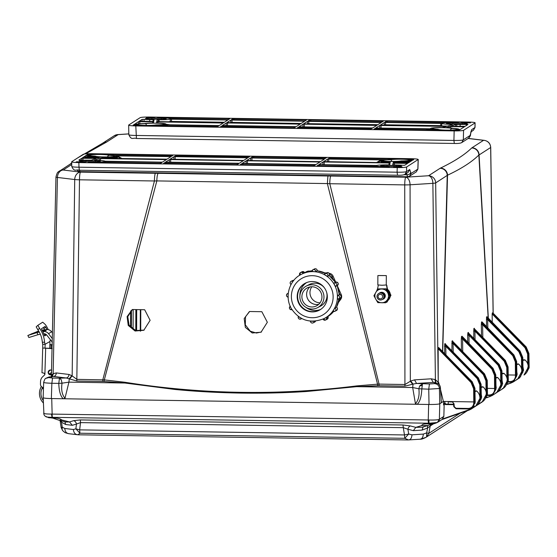 <?xml version="1.0" encoding="UTF-8"?>
<svg xmlns="http://www.w3.org/2000/svg" width="557" height="557" viewBox="0 0 557 557"><rect width="100%" height="100%" fill="white"/><g stroke="black" fill="none" stroke-linecap="round" stroke-linejoin="round"><path stroke-width="0.84" d="M144.667 309.748L132.322 309.518L127.1 316.592L128.235 325.413L135.1 331.018L143.831 330.259L150.118 320.317L144.667 309.748M356.661 385.904C279.029 395.679 201.801 394.467 124.984 382.269L104.319 379.888L156.844 180.914L327.356 183.58L377.555 384.163L356.661 385.904L356.752 386.655L306.552 391.494C285.602 392.873 263.586 393.402 240.513 393.075C217.439 392.678 195.479 391.46 174.633 389.427L124.859 383.021L124.984 382.269M261.846 311.704L249.432 311.509L244.189 318.597L245.345 327.405L252.244 332.989L261.031 332.209L267.339 322.252L261.846 311.704M132.482 309.518L127.776 316.606L129.064 325.1L135.664 330.552L144.124 330.099M261.477 331.965L256.422 333.037L250.288 331.206L245.31 324.87L245.512 316.717L249.606 311.516M442.523 351.453L447.236 175.469A7.22 7.123 -122.8 0 0 440.114 168.291L440.469 168.096A7.22 7.067 64.4 0 1 447.536 175.197C461.44 168.66 471.876 161.934 478.86 155.027L479.083 154.957A7.22 7.123 57.2 0 0 471.953 147.786L483.532 140.329A7.22 5.723 -83.1 0 1 484.367 140.357L468.249 138.408M488.19 318.416L478.86 155.027A7.22 7.157 -134.1 0 0 471.702 147.981C464.733 154.742 454.324 161.446 440.469 168.096M71.714 164.538L63.199 170.017L80.493 172.106L405.733 177.203L428.542 175.74A7.22 7.123 57.2 0 1 435.665 182.919L447.536 175.197L442.718 351.648M330.802 176.026A7.22 0.975 90.9 0 0 329.793 183.719L404.73 184.896A7.22 0.975 -89.1 0 1 405.043 179.709A7.22 0.975 -89.1 0 1 405.733 177.203A7.22 4.345 86.3 0 1 410.07 184.792L432.873 183.33A7.22 0.571 -0.7 0 0 435.665 182.919L438.234 382.387L438.15 348.71L471.083 382.589L473.638 388.772L473.784 401.917L443.379 401.437L440.483 389.406M327.927 175.991L327.356 183.58L329.793 183.719L379.066 384.107L377.555 384.163L377.618 385.757L356.752 386.655L412.681 387.533L418.857 388.765L419.651 385.931L422.498 383.843L421.809 389.065C421.412 396.967 419.867 402.043 417.165 404.291L63.303 398.749L64.995 398.241C62.043 394.746 61.054 389.719 62.043 383.174L68.929 382.144L64.995 398.241M158.279 173.331A7.22 1.399 91.2 0 0 156.844 180.914L154.428 180.976A7.22 0.975 90.9 0 1 155.431 173.283M58.179 172.002A7.22 7.123 57.2 0 1 63.199 170.017A7.22 5.723 96.9 0 0 57.427 177.446L74.722 179.535A7.22 5.723 -83.1 0 1 76.455 174.425A7.22 5.723 -83.1 0 1 80.493 172.106A7.22 0.975 90.9 0 0 79.491 179.8L154.428 180.976L102.815 379.777A3.419 0.46 -89.1 0 1 102.753 381.42L76.817 381.009L66.255 377.98L53.611 376.455C55.234 376.142 56.146 374.965 56.348 372.932L68.991 374.457L71.818 375.669L76.887 379.373L104.319 379.888L104.124 381.468L102.753 381.42M71.679 163.222A7.22 7.123 -122.8 0 0 70.836 163.688L58.186 171.995C58.367 172.566 57.691 170.414 55.958 177.049A7.22 0.606 1.3 0 0 57.427 177.446L53.138 373.629L56.348 372.932M102.961 143.01A7.22 7.123 57.2 0 1 106.617 142.056L106.262 142.251A7.22 7.067 -115.6 0 0 103.115 142.933L77.346 158.111M70.579 163.855A7.22 7.157 45.9 0 1 71.679 163.159M128.806 133.924L118.188 134.606A7.22 7.123 -122.8 0 0 114.255 135.727L117.701 134.592A7.22 4.345 86.3 0 1 118.188 134.606L106.617 142.056M488.364 318.597L479.083 154.957L490.654 147.508A7.22 0.675 -0.9 0 0 490.717 147.41C490.355 143.469 488.238 141.123 484.367 140.357M492.207 313.083L525.557 347.38L528.273 353.96L528.934 353.535L526.184 346.976L492.694 312.776L492.144 313.939L492.242 322.552M487.013 317.114L486.881 316.655L486.512 317.065L486.519 326.945M482.035 322.28L481.896 321.793L481.485 322.176L481.332 324.794L481.506 336.066M474.446 328.783L474.292 328.261L473.84 328.609L473.735 338.371M468.75 333.295L468.353 332.438L468.681 333.225L468.2 333.539L468.952 335.237L469.05 343.822M468.353 332.438L467.873 332.752L467.664 335.321L467.748 342.499M462.206 336.776L462.025 336.212L461.516 336.491L461.3 339.053L461.433 350.283M452.771 341.392L452.576 340.793L452.019 341.03L451.901 350.792M445.509 344.226L445.301 343.606L444.723 343.808L444.625 353.598M438.714 347.575L438.15 348.71M404.925 386.154L404.73 184.896A7.22 0.508 -0.1 0 0 410.07 184.792L410.328 381.225L412.619 384.233L404.925 386.154L378.997 385.743A3.419 0.46 90.9 0 0 379.066 384.107L404.995 384.511L410.788 380.981L414.526 379.874L431.195 378.809L435.4 379.623L438.234 382.387L438.526 384.031M69.653 378.857L72.159 375.926L74.722 179.535A7.22 0.522 0.7 0 0 79.491 179.8L76.817 381.009M527.744 363.986L527.632 354.001L525.077 347.819L492.144 313.939M444.486 346.35L445.767 346.259L445.934 354.934M444.723 343.808L445.767 346.259L477.231 378.628L479.786 384.81L479.925 397.127M445.301 343.606L445.621 344.386L445.043 344.588L477.711 378.196L478.345 377.785L445.621 344.386L478.352 377.785L478.017 378.119L478.345 377.785L481.088 384.344L481.304 397.447L480.816 397.392L481.304 397.447L481.269 398.694L478.143 403.86M451.79 343.578L453.071 343.495L453.203 352.121M452.019 341.03L453.071 343.495L483.379 374.666L485.934 380.849L486.059 391.613M452.576 340.793L452.897 341.58L452.347 341.817L483.859 374.234L484.493 373.824L452.897 341.58L484.499 373.824L484.165 374.165L484.493 373.824L487.236 380.382L487.452 393.486L486.964 393.43L487.452 393.486L487.424 394.732L484.667 399.654L487.424 394.725L486.059 395.233M461.3 339.053L462.582 338.969L462.735 351.606M461.516 336.491L462.582 338.969L491.928 369.159L493.042 368.323L462.352 336.999L461.837 337.277L492.409 368.727L495.124 375.3L495.786 374.875L493.042 368.323L492.715 368.657L493.042 368.323L462.025 336.212M467.664 335.321L468.952 335.237L498.083 365.204L499.19 364.362L468.709 333.239L499.197 364.355L501.941 370.906L502.156 384.017L502.122 385.256L499.364 390.192L502.122 385.256L501.634 385.207L502.122 385.263L501.404 385.729L499.128 390.311M467.873 332.752L498.557 364.765L501.272 371.345L501.934 370.92L499.19 364.362L498.863 364.696L499.19 364.362M473.652 331.192L474.933 331.109L475.037 339.7M473.84 328.609L474.933 331.109L504.231 361.242L505.338 360.4L474.62 329.048L474.167 329.389L504.705 360.811L507.42 367.383L508.081 366.959L505.338 360.4L505.018 360.734L505.338 360.4L474.682 329.117M481.332 324.794L482.613 324.71L482.808 337.396M481.485 322.176L482.613 324.71L512.781 355.735L513.888 354.893L482.223 322.573L481.819 322.956L513.255 355.303L515.977 361.876L516.631 361.451L513.888 354.893L513.568 355.227L513.888 354.893L481.896 321.793M486.379 319.711L487.667 319.621L487.835 328.289M486.512 317.065L487.667 319.621L518.929 351.773L520.036 350.938L487.215 317.434L486.839 317.845L519.403 351.342L522.125 357.914L522.786 357.49L520.036 350.938L519.716 351.272L520.036 350.938L486.881 316.655M487.264 317.49L486.999 317.135M439.424 385.026L438.533 382.193M434.947 379.435L435.497 382.652L433.249 382.401L431.195 378.809M410.788 380.981L413.043 384.086L416.58 383.467L429.426 383.954L434.557 383.627L435.511 383.014L433.249 382.401L416.58 383.467L414.526 379.874M71.818 375.669L69.291 378.704L68.929 382.144L124.859 383.021L104.124 381.468M68.991 374.457C68.79 376.49 67.877 377.667 66.255 377.98L59.474 378.154L61.249 379.763L62.043 383.174L58.784 383.376L59.474 378.154L52.546 378.05L51.864 383.272C46.196 383.063 43.495 382.736 43.745 382.29M48.884 377.005L53.611 376.455L52.261 376.643L53.493 373.462M51.376 377.305L55.958 177.049M51.669 376.33C51.335 376.205 51.822 375.307 53.138 373.629L52.08 376.734M442.174 419.407L443.852 416.385L439.369 419.275L439.772 403.762L443.379 401.437L439.724 403.797C438.345 404.285 434.78 404.514 429.029 404.479L417.165 404.291L415.431 403.728L412.681 387.533L413.043 384.086L412.619 384.233M43.244 397.58C43.063 398.095 45.765 398.422 51.355 398.561L63.303 398.749M527.778 367.147L528.656 366.576M487.368 388.375L494.637 388.487L495.514 387.923L496.002 387.978L495.974 389.225L493.217 394.147L495.974 389.218L496.009 387.978L495.786 374.875L495.298 374.819L495.786 374.875L493.049 368.316M487.417 394.997L489.15 395.024C492.423 394.809 494.24 393.04 494.609 389.726L494.484 375.341L491.928 369.159M500.764 382.965L500.632 371.387L498.083 365.204M506.898 377.778L506.779 367.425L504.231 361.242M508.221 374.952L515.483 375.063L516.847 374.555L516.36 374.499L516.847 374.555L516.819 375.801L514.069 380.723L516.826 375.794L516.332 375.738L516.819 375.801L516.102 376.26L513.38 381.162L514.076 380.716M508.263 381.573L509.996 381.601C513.269 381.378 515.093 379.616 515.462 376.302L515.329 361.918L512.781 355.735M521.61 369.013L521.477 357.956L518.929 351.773M452.841 402.147L453.53 403.616L453.795 406.659L456.044 408.761L468.381 408.956L468.305 408.448C471.577 408.19 473.394 406.422 473.763 403.15L473.784 401.917L474.668 401.346M438.213 347.853L471.563 382.151L472.197 381.747L474.94 388.306L475.156 401.409L475.121 402.648L472.371 407.578L475.128 402.641L474.404 403.115L474.279 388.73L474.94 388.306L475.156 401.402L475.128 402.641L474.634 402.593L475.121 402.648M471.083 382.589L471.563 382.151L474.279 388.73L473.638 388.772M436.215 383.049L435.511 383.014C438.408 383.307 440.03 384.929 440.385 387.881L441.353 402.746L440.427 387.776C440.162 385.186 438.756 383.606 436.215 383.042L435.588 383.007M455.967 408.253L456.044 408.761L455.967 408.253L456.044 408.761L468.374 408.956L468.305 408.448L455.967 408.253L454.282 406.68L454.039 403.832L452.27 401.792L451.274 401.562M436.744 383.153L435.79 382.75L435.4 379.623L432.873 183.33A7.22 4.345 -93.7 0 0 431.591 178.17A7.22 4.345 -93.7 0 0 428.542 175.74L440.114 168.291M378.997 385.743L377.618 385.757M51.745 376.936L52.546 376.546L49.19 376.964L46.767 377.834M526.644 372.473L528.398 368.344L528.273 353.96L527.632 354.001M63.22 398.749C60.49 396.194 59.014 391.07 58.784 383.376L51.864 383.272L51.355 398.561M439.724 403.797L439.431 388.494L428.737 389.176L418.857 388.765C419.63 395.345 418.481 400.33 415.431 403.728M529.115 367.878L526.442 372.751L529.122 367.871L528.628 367.822L529.115 367.878L529.143 366.638L529.122 367.871L527.758 368.379M479.876 399.745L479.647 400.775M479.939 397.956L481.304 397.447L481.276 398.687L478.519 403.616M478.164 403.832L480.552 399.153L480.426 384.769L477.711 378.196L477.231 378.628M486.087 393.994L487.452 393.486L487.424 394.725L486.936 394.669L487.424 394.732M484.639 399.606L486.7 395.192L486.574 380.807L483.859 374.234L483.379 374.666M500.785 384.532L502.149 384.024L501.662 383.961L502.149 384.024L502.122 385.263M506.933 380.57L508.297 380.062L507.81 380.006L508.297 380.062L508.269 381.308L505.512 386.231L508.276 381.301L507.782 381.246L508.269 381.308L507.552 381.768L505.631 386.05M521.631 371.101L522.995 370.593L522.508 370.537L522.995 370.593L522.967 371.839L520.217 376.762L522.974 371.832L522.786 357.49L522.299 357.434L522.786 357.49L520.043 350.931M471.702 408.002L468.374 408.956L471.702 408.002L474.404 403.115L473.763 403.15M452.27 401.792L454.039 403.832L453.53 403.616L453.788 406.666L456.037 408.768M434.557 383.627C437.468 383.94 439.097 385.562 439.431 388.494L440.427 387.776M52.546 378.05L48.654 377.576L49.608 376.964L45.932 378.363M487.361 395.505L489.213 395.533L489.15 395.024L489.227 395.533L492.548 394.579L495.257 389.684L494.609 389.726M513.401 381.155L510.066 382.109L508.207 382.081L513.38 381.162M520.099 376.79L522.25 372.299L521.61 372.341M51.69 372.361L49.281 374.053M41.253 386.433L40.403 388.549A13.291 13.117 -122.8 0 0 42.778 402.328L43.342 402.976M43.279 400.567A11.774 11.62 57.2 0 1 41.796 389.134L42.506 387.38M48.487 372.536L49.107 370.997A2.472 2.437 57.2 0 1 49.67 370.154M51.648 374.388A2.472 2.437 57.2 0 1 49.657 373.67M52.553 332.975L51.599 331.749A5.695 5.626 -122.8 0 0 46.586 329.563A49.761 49.107 -122.8 0 0 42.109 330.19M42.847 331.596A49.761 49.107 57.2 0 1 43.537 331.526A5.695 5.626 57.2 0 1 48.556 333.713L52.428 338.691M38.649 330.976L27.85 335.488L36.922 332.606A49.761 49.107 57.2 0 1 39.303 332.111M40.348 334.235A47.477 46.858 -122.8 0 0 37.967 334.701L36.922 332.606M52.351 342.256L46.781 335.098A3.419 3.377 -122.8 0 0 43.794 333.782M27.85 335.488L28.867 337.528L37.967 334.701M42.241 330.419L45.583 330.204C46.614 330.412 46.266 330.635 44.532 330.886L42.666 331.234M39.192 331.902L31.018 334.047L38.739 331.13M46.586 329.563L45.583 330.204L46.168 330.433M46.482 334.757L44.685 335.913L44.205 334.924A27.042 26.68 -122.8 0 0 41.9 329.821L41.462 328.748L45.026 326.451L45.778 327.321A27.042 26.68 57.2 0 1 46.934 329.542M48.208 329.647A27.042 26.68 -122.8 0 0 45.333 324.55L42.708 322.19L37.841 325.33L39.547 328.275A27.042 26.68 57.2 0 1 44.581 342.283L45.152 344.602L44.999 348.014M36.198 326.862L37.841 325.33L36.191 326.862L37.89 329.821A24.759 24.431 57.2 0 1 42.311 342.186L42.694 344.261L44.95 344.358M44.999 344.323L49.9 341.538L50.381 339.721M45.932 334.318L44.351 335.342M44.553 329.793A24.759 24.431 -122.8 0 0 43.878 328.533L43.133 327.662M49.984 344.846L49.9 341.538M42.666 344.275L44.922 344.365M42.743 344.233L42.743 347.784M52.219 348.445L42.722 348.014L52.212 348.661M52.295 344.908L49.858 344.755L49.754 348.348M51.648 374.596A2.472 2.437 57.2 0 1 49.42 370.273M42.005 372.724L43.885 373.106L44.894 374.234A1.072 1.058 57.2 0 1 44.56 374.979L42.666 376.755A6.837 6.747 57.2 0 0 40.536 381.482L40.459 384.128A3.419 3.377 57.2 0 0 43.488 387.651M49.824 344.63L52.295 344.692M51.641 374.673A2.472 2.437 57.2 0 1 48.153 372.341A2.472 2.437 57.2 0 1 51.738 370.28M467.239 410.739L426.001 437.322L420.598 439.16M419.881 439.201C421.914 439.097 423.062 437.398 423.327 434.091L411.978 434.815C411.707 438.122 410.551 439.828 408.518 439.926L404.758 438.31L79.936 433.221L77.896 434.745C75.223 434.571 73.719 432.824 73.385 429.51L64.779 428.472C65.099 431.786 66.603 433.534 69.277 433.708M408.518 439.926L420.257 439.208C421.433 439.32 423.341 438.7 425.987 437.329L467.372 410.697M64.779 428.472L62.245 427.177L62.112 429.628L62.767 430.784C65.427 432.594 63.282 432.267 68.622 433.687L68.636 433.687M460.103 413.238L428.772 433.395L426.599 436.911L426.662 432.886L423.327 434.091M411.978 434.815L408.685 434.035L404.758 438.31L404.479 434.954L79.651 429.865L79.936 433.221L75.884 428.827L73.385 429.51M402.983 424.991L80.201 419.929A3.802 0.515 90.9 0 1 80.521 422.617L76.455 424.044L75.884 428.827L79.651 429.865L80.521 422.617L403.303 427.672L402.983 424.991L410.398 425.945A3.802 2.319 104.6 0 0 407.912 429.238L403.303 427.672L404.479 434.954L408.685 434.035L407.912 429.238L413.343 430.658L422.122 430.095L427.623 427.978L426.662 432.886L428.772 433.395L430.234 425.952L427.623 427.978A3.802 2.11 -111.1 0 1 427.818 425.513M61.221 427.637L62.245 427.177L61.507 422.241L65.677 424.511L72.34 425.311L76.455 424.044A3.802 3.015 -107.1 0 0 73.621 420.667L80.201 419.929M423.146 426.892L422.122 430.095M413.343 430.658L415.821 427.365L422.227 427.212L427.672 425.562L421.795 425.555L415.821 427.365L410.398 425.945M65.823 422.011L69.507 421.934L72.34 425.311M65.677 424.511L64.897 421.774M60.093 420.152L61.507 422.241A3.802 2.82 118.5 0 0 61.465 420.89M432.211 424.037L427.672 425.562M433.457 423.877L430.234 425.952A3.802 3.746 57.2 0 1 430.826 424.497M73.621 420.667L69.507 421.934L61.653 419.908C60.079 418.495 57.002 417.875 52.414 418.049L52.059 417.325C47.38 417.179 45.396 416.942 46.12 416.608M437.489 422.415A3.802 3.746 57.2 0 0 437.663 422.31L437.663 422.31A3.802 3.746 57.2 0 0 439.369 419.275L437.363 422.484L428.981 423.229L429.336 423.954C424.497 423.633 421.983 424.162 421.788 425.534L421.733 425.297M61.653 419.908L59.314 420.333L52.581 418.035M429.336 423.954L434.209 423.64M475.469 406.283L474.898 406.22L475.469 406.283L471.598 408.789L475.713 406.137L479.995 398.29C479.849 395.094 478.693 392.636 476.534 390.923L475.824 391.383L474.982 390.756M475.128 399.543L475.086 403.233M474.098 405.886L471.041 409.144L469.091 410.098L441.847 419.616L471.027 409.151M482.905 386.76C485.175 388.709 486.345 391.181 486.407 394.161L486.4 394.161C486.289 397.51 484.862 400.121 482.125 402.008L486.4 394.161C486.254 390.965 485.098 388.507 482.94 386.802L482.23 387.254L481.13 386.461L482.195 387.219M481.255 394.279L481.687 397.197L477.446 405.016L476.548 405.531L477.433 405.03M481.882 402.154L481.304 402.091L481.882 402.154L478.003 404.661L478.331 404.445L477.857 404.312L482.104 402.015M496.405 392.803L492.541 395.296L496.663 392.643L500.938 384.803C500.792 381.601 499.636 379.15 497.485 377.437L496.774 377.897L495.827 377.2L496.733 377.855M495.967 385.548L496.224 387.832L491.991 395.651L486.47 397.851L491.97 395.665M502.811 388.675L498.947 391.174L503.068 388.521L507.343 380.675C507.197 377.479 506.048 375.021 503.89 373.308L503.18 373.768L501.975 372.912L503.138 373.726M502.094 380.48L502.637 383.71L498.397 391.529L497.492 392.037L498.376 391.536M517.362 379.303L516.792 379.24L517.362 379.303L513.484 381.81L517.606 379.157L521.888 371.31C521.735 368.114 520.586 365.657 518.428 363.944L517.718 364.403L516.673 363.644L517.676 364.362M516.805 371.651L517.174 374.346L512.934 382.165L507.343 384.393L513.484 381.81M524.791 359.78C527.068 361.737 528.231 364.201 528.294 367.181C528.182 370.53 526.755 373.148 524.012 375.028L528.294 367.188C528.147 363.986 526.992 361.535 524.833 359.822L524.123 360.282L522.821 359.362L524.081 360.24M522.939 366.708L523.58 370.217L519.34 378.036L518.435 378.551L519.326 378.05M48.717 417.604L52.414 418.049M437.363 422.484L442.174 419.4M439.257 419.344C437.781 419.922 434.335 420.145 428.911 420.006L428.981 423.229L428.577 423.223A3.802 0.515 -89.1 0 1 428.249 419.985L51.481 414.088L52.059 417.325L428.577 423.223M472.336 407.599L468.91 409.778L469.091 410.098L468.91 409.778L442.78 418.913M443.852 416.385L444.166 404.535L443.56 404.925L443.616 401.444M453.579 404.229L445.948 404.11L445.266 404.549L444.138 403.428L444.166 404.535M445.266 404.549L453.621 404.681M475.824 391.383L475.344 391.397L475.824 391.383M476.534 390.923L476.054 390.937L476.534 390.923M475.713 406.137C478.456 404.25 479.883 401.632 479.995 398.283L479.995 398.29C479.932 395.303 478.769 392.838 476.493 390.882M471.918 408.566L471.445 408.441L471.918 408.566M475.281 401.325L474.856 401.353M444.932 401.465L444.855 402.996L445.948 404.11M448.197 404.145L448.253 401.513M449.938 401.541L449.367 401.903L448.531 401.52M449.367 401.903L452.556 401.959M478.762 403.449L477.753 404.347M482.23 387.254L481.756 387.268L482.23 387.254M482.94 386.802L482.466 386.809L482.94 386.802M481.687 397.197L481.262 397.225M493.286 394.105L489.861 396.292L490.035 396.605L486.748 397.378M496.774 377.897L496.294 377.904L496.774 377.897M497.485 377.437L497.004 377.451L497.485 377.437M496.419 392.789L495.841 392.727L496.419 392.789M492.868 395.08L492.395 394.955L492.868 395.08M496.224 387.832L495.8 387.86M502.149 383.738L502.136 384.894M499.74 389.928L498.696 390.861M503.18 373.768L502.699 373.782L503.18 373.768M503.89 373.308L503.41 373.322L503.89 373.308M503.068 388.521C505.805 386.635 507.232 384.017 507.35 380.668L507.343 380.675C507.288 377.688 506.118 375.223 503.848 373.274M502.825 388.668L502.247 388.605L502.825 388.668M499.274 390.951L498.8 390.826L499.274 390.951M502.637 383.71L502.205 383.738L502.129 382.478M514.236 380.612L510.804 382.805L510.985 383.119L507.608 383.919M517.718 364.403L517.237 364.417L517.718 364.403M518.428 363.944L517.947 363.958L518.428 363.944M517.606 379.157C520.349 377.27 521.77 374.652 521.888 371.303L521.888 371.31C521.825 368.33 520.656 365.858 518.386 363.909M513.812 381.587L513.338 381.461L513.812 381.587M517.174 374.346L516.743 374.374M522.995 370.245L522.96 372.118M520.732 376.393L519.639 377.368M524.123 360.282L523.643 360.288L524.123 360.282M524.833 359.822L524.353 359.836L524.833 359.822M523.58 370.217L523.155 370.245L522.967 368.33M428.911 420.006L428.249 419.985L428.653 404.473L51.731 398.568L52.135 414.088A3.802 0.515 90.9 0 0 52.462 417.325M51.481 414.088C46.259 414.06 43.648 413.747 43.634 413.141M444.806 401.458L444.855 402.996L444.138 403.428M470.923 131.675L470.533 134.202L471.744 129.586L474.94 127.532L475.093 122.888L463.57 130.31L463.327 139.835C462.164 140.322 459.024 140.524 453.913 140.434L454.324 143.462C457.924 143.609 460.409 143.309 461.788 142.564L468.541 138.22L470.08 135.483L463.327 139.835L461.788 142.564M463.57 130.31C462.366 130.742 459.226 130.944 454.164 130.916L453.913 140.434L136.047 135.455C131.062 135.386 128.681 135.093 128.904 134.592M454.164 130.916L135.797 125.924C130.874 125.798 128.5 125.513 128.66 125.06L140.176 117.645C141.387 117.214 144.528 117.012 149.589 117.04L467.957 122.032C472.879 122.157 475.253 122.443 475.093 122.888L475.024 127.442L473.408 130.261L475.017 127.442M135.797 125.924L136.458 138.484C133.186 137.259 131.577 140.844 128.827 134.71L128.66 125.06M452.938 122.888A5.681 0.508 0.2 0 0 446.484 123.362A5.681 0.508 0.2 0 0 451.393 123.884L460.799 124.03A5.681 0.508 0.2 0 0 467.253 123.55A5.681 0.508 0.2 0 0 462.345 123.034L452.938 122.888L452.938 123.905M151.887 118.168A5.681 0.508 0.2 0 0 145.44 118.648A5.681 0.508 0.2 0 0 150.348 119.163L159.755 119.309A5.681 0.508 0.2 0 0 166.202 118.836A5.681 0.508 0.2 0 0 161.3 118.314L151.887 118.168L151.887 119.191M451.497 128.493A9.685 0.863 -179.8 0 1 457.485 129.384A9.685 0.863 -179.8 0 1 447.884 130.143A9.685 0.863 -179.8 0 1 438.178 129.321A9.685 0.863 -179.8 0 1 432.19 128.57A9.685 0.863 -179.8 0 1 441.047 127.678A9.685 0.863 -179.8 0 1 451.497 128.493L450.181 130.122M155.842 124.9A9.685 0.863 -179.8 0 1 145.405 125.409A9.685 0.863 -179.8 0 1 137.119 124.594A9.685 0.863 -179.8 0 1 145.662 123.703A9.685 0.863 -179.8 0 1 156.837 123.208A9.685 0.863 -179.8 0 1 164.378 124.141A9.685 0.863 -179.8 0 1 155.842 124.9M447.57 126.07L380.459 125.005L384.253 122.561L385.541 122.477L441.771 123.438A10.444 0.926 0.2 0 0 450.745 124.302L452.381 124.441L447.57 126.07M430.965 128.792L376.915 128.033L375.94 127.915L379.735 125.471L445.273 126.397L446.22 126.523L442.265 127.546A11.203 0.996 0.2 0 0 430.645 128.5A11.203 0.996 0.2 0 0 430.972 128.744L431 128.764M449.318 126.55L464.406 126.794L459.059 130.241L454.777 130.512L375 129.266L374.026 129.147L375.216 128.382L433.966 129.217A11.203 0.996 0.2 0 0 436.333 129.384L436.883 129.454A11.203 0.996 0.2 0 0 449.046 130.275A11.203 0.996 0.2 0 0 459.031 129.315A11.203 0.996 0.2 0 0 453.349 128.43L452.792 128.368A11.203 0.996 0.2 0 0 446.937 127.671L446.352 127.553L449.318 126.55L449.339 127.825M446.937 127.671L446.352 127.602M451.616 126.223L450.669 126.091L455.48 124.462L460.152 124.448A10.444 0.926 0.2 0 0 466.348 124.371L467.998 124.483L465.13 126.328L451.616 126.223M458.404 122.401L453.586 122.47A10.444 0.926 0.2 0 0 442.418 123.013L385.952 122.213L384.978 122.094L386.273 121.259L387.554 121.182L458.439 122.38M461.502 122.561L467.33 122.429L470.574 122.839L468.674 122.874A10.444 0.926 0.2 0 0 462.992 122.617L461.356 122.526M153.551 117.513L154.526 117.666L152.541 117.75A10.444 0.926 0.2 0 0 146.345 117.826L148.977 117.443L153.544 117.764M157.561 117.687L228.753 118.69L229.728 118.808L228.433 119.637L227.152 119.72L170.922 118.759A10.444 0.926 0.2 0 0 161.948 117.896L157.561 117.757M153.739 121.44L139.243 121.224L142.112 119.379L144.019 119.323A10.444 0.926 0.2 0 0 149.694 119.581L154.094 119.741L153.739 121.44M158.411 119.72L159.107 119.727A10.444 0.926 0.2 0 0 170.275 119.184L226.741 119.992L227.709 120.103L223.914 122.554L157.749 121.614L156.768 121.51L157.123 119.811L158.411 119.72L158.46 121.628M152.66 121.809L153.641 121.913L153.426 122.965L152.514 123.055A11.203 0.996 0.2 0 0 144.827 123.536L144.096 123.584A11.203 0.996 0.2 0 0 135.574 124.524A11.203 0.996 0.2 0 0 144.054 125.52A11.203 0.996 0.2 0 0 156.677 125.067L157.408 125.019A11.203 0.996 0.2 0 0 160.165 124.928L218.671 125.931L216.2 126.773L136.423 125.527L133.172 125.137L138.519 121.691L152.66 121.809L152.618 123.055M165.311 124.719L164.475 124.566A11.203 0.996 0.2 0 0 165.93 124.079A11.203 0.996 0.2 0 0 157.339 123.083L156.461 122.979L156.67 121.99L157.965 121.892L223.19 123.02L219.395 125.464L218.107 125.548L165.311 124.719M164.329 124.615L164.489 124.963M298.448 127.177L372.201 128.333L369.73 129.182L298.232 128.061L297.257 127.943L298.448 127.177L298.461 128.068M294.465 127.017L295.44 127.128L294.249 127.894L292.968 127.978L220.495 126.738L222.967 125.896L294.465 127.017L294.437 127.776M296.157 126.669L222.403 125.513L226.198 123.062L227.486 122.986L298.984 124.1L299.958 124.218L296.157 126.669M300.146 126.829L299.172 126.711L302.966 124.267L304.254 124.183L376.727 125.422L372.925 127.866L371.644 127.95L300.146 126.829M303.502 121.189L304.477 121.308L300.683 123.751L299.394 123.835L226.922 122.596L230.723 120.152L232.004 120.068L303.502 121.189L303.481 121.955M307.492 121.356L381.246 122.512L377.451 124.956L376.163 125.04L304.665 123.919L303.69 123.8L307.492 121.356L307.534 123.661L377.904 124.664M305.521 119.894L306.496 120.013L305.201 120.841L303.92 120.925L231.447 119.685L232.735 118.857L234.024 118.773L305.521 119.894L305.494 120.653M309.184 121.008L308.216 120.89L309.504 120.061L310.785 119.978L383.258 121.217L381.97 122.046L380.689 122.129L309.184 121.008M146.693 125.422L145.662 123.703M441.771 123.438L441.701 125.743L440.726 125.645L440.789 123.341M385.541 122.477L385.583 124.782L384.302 124.865L384.253 122.561M436.883 129.454L436.869 129.858A11.217 0.996 0.2 0 0 439.034 130.268M426.035 130.066L428.194 129.509L433.318 129.586L433.325 129.189M466.306 125.569L466.348 124.371M144.019 119.323L144.047 121.635M142.146 121.37L142.112 119.379M171.486 119.121L171.521 121.426L170.303 121.489L170.275 119.184M165.889 126.202L165.993 125.402L168.144 126.021M157.408 125.019L157.415 125.416L156.684 125.464L156.677 125.067M232.004 120.068L232.046 122.38L230.765 122.456L230.723 120.152M441.645 126.063A1.142 1.128 131.9 0 0 441.701 125.743A10.506 0.933 0.2 0 0 442.843 126.084M384.351 125.165A1.142 1.128 57.2 0 1 384.302 124.865L383.843 125.158M428.089 130.31L428.194 129.509M170.358 121.816A1.142 1.058 77.4 0 1 170.303 121.489A10.506 0.933 0.2 0 1 168.172 121.781M135.428 125.318L134.815 125.715M230.814 122.763A1.142 1.128 57.2 0 1 230.765 122.456L230.306 122.756M307.582 123.967A1.142 1.128 57.2 0 1 307.534 123.661L307.074 123.953M406.318 172.802L407.599 176.764L79.95 171.633L78.036 171.027L77.145 170.157M79.254 169.634L80.048 171.598M417.917 169.036L416.309 171.855L417.917 169.036L418.237 159.462L406.638 166.982L406.519 171.598L409.708 169.537L410.711 172.392C410.258 173.881 409.012 174.668 406.972 174.766L404.166 174.724M71.839 166.355C71.616 166.856 73.997 167.142 78.983 167.211L79.393 170.24C76.121 169.015 74.513 172.6 71.762 166.466L71.721 161.732L83.244 154.31C84.455 153.878 87.588 153.676 92.657 153.711L411.017 158.696C415.94 158.822 418.321 159.107 418.161 159.56L417.841 169.126L411.094 173.471L409.555 176.207L416.309 171.855M93.875 161.739A5.681 0.508 0.2 0 0 100.33 161.258A5.681 0.508 0.2 0 0 95.421 160.743L86.015 160.59A5.681 0.508 0.2 0 0 79.56 161.07A5.681 0.508 0.2 0 0 84.469 161.586L93.875 161.739M394.927 166.452A5.681 0.508 0.2 0 0 401.374 165.972A5.681 0.508 0.2 0 0 396.473 165.457L387.066 165.311A5.681 0.508 0.2 0 0 380.612 165.791A5.681 0.508 0.2 0 0 385.521 166.306L394.927 166.452M95.317 156.127A9.685 0.863 -179.8 0 1 89.329 155.375A9.685 0.863 -179.8 0 1 98.185 154.484A9.685 0.863 -179.8 0 1 108.636 155.299A9.685 0.863 -179.8 0 1 114.624 156.183A9.685 0.863 -179.8 0 1 105.022 156.942A9.685 0.863 -179.8 0 1 95.317 156.127M390.979 159.72A9.685 0.863 -179.8 0 1 402.147 159.225A9.685 0.863 -179.8 0 1 409.694 160.158A9.685 0.863 -179.8 0 1 401.151 160.917A9.685 0.863 -179.8 0 1 390.722 161.433A9.685 0.863 -179.8 0 1 382.436 160.618A9.685 0.863 -179.8 0 1 390.979 159.72L392.01 161.439M99.25 158.557L166.355 159.615L162.56 162.066L161.272 162.143L105.05 161.189A10.444 0.926 0.2 0 0 96.069 160.325L94.432 160.186L99.25 158.557L99.278 160.423M115.849 155.883L169.906 156.587L170.881 156.705L167.079 159.149L101.541 158.23L100.594 158.097L104.549 157.074A11.203 0.996 0.2 0 0 116.176 156.12A11.203 0.996 0.2 0 0 115.849 155.883L115.814 155.856M97.496 158.077L82.408 157.826L87.762 154.38L92.037 154.108L171.814 155.361L172.788 155.473L171.598 156.239L112.848 155.403A11.203 0.996 0.2 0 0 110.488 155.236L109.931 155.166A11.203 0.996 0.2 0 0 97.795 154.345A11.203 0.996 0.2 0 0 87.783 155.299A11.203 0.996 0.2 0 0 93.472 156.19L94.022 156.259A11.203 0.996 0.2 0 0 99.877 156.956L100.462 157.067L97.496 158.077M99.87 157.269L100.462 157.067M95.198 158.404L96.145 158.529L91.334 160.158L86.662 160.172A10.444 0.926 0.2 0 0 80.466 160.249L78.822 160.138L81.691 158.292L95.198 158.404L95.184 158.856M88.563 162.303L93.228 162.15A10.444 0.926 0.2 0 0 104.396 161.607L160.862 162.414L161.836 162.533L160.541 163.361L159.26 163.445L88.417 162.268M84.504 162.261L85.493 162.122M76.205 161.864L85.458 162.143M76.239 161.906L78.14 161.746A10.444 0.926 0.2 0 0 83.822 162.003L84.511 162.017M393.59 166.856L394.279 166.87A10.444 0.926 0.2 0 0 400.469 166.801L393.59 167.114M402.133 166.905L400.469 166.801M389.252 166.933L318.061 165.93L317.086 165.812L318.381 164.983L319.662 164.9L375.891 165.861A10.444 0.926 0.2 0 0 384.873 166.724L389.252 166.933M393.075 163.18L407.571 163.396L404.702 165.248L402.802 165.297A10.444 0.926 0.2 0 0 397.12 165.039L392.72 164.879L393.075 163.18L393.117 164.963M389.065 163.006L390.046 163.11L389.698 164.809L387.714 164.893A10.444 0.926 0.2 0 0 376.546 165.443L320.08 164.635L319.105 164.517L322.9 162.073L324.188 161.99L389.065 163.006L389.009 164.9M394.154 162.811L393.172 162.707L393.388 161.662L394.307 161.565A11.203 0.996 0.2 0 0 401.987 161.084L402.725 161.036A11.203 0.996 0.2 0 0 411.24 160.096A11.203 0.996 0.2 0 0 402.732 159.1A11.203 0.996 0.2 0 0 390.144 159.56L389.406 159.608A11.203 0.996 0.2 0 0 386.649 159.692L328.15 158.696L330.621 157.847L410.398 159.093L413.642 159.49L408.295 162.929L394.154 162.811L394.314 161.962A11.217 0.996 0.2 0 0 401.994 161.481L401.987 161.084M381.503 159.908L382.339 160.061A11.203 0.996 0.2 0 0 380.891 160.541A11.203 0.996 0.2 0 0 389.475 161.544L390.353 161.641L390.144 162.637L388.856 162.728L323.624 161.607L327.425 159.163L328.707 159.079L381.503 159.908L381.482 160.305M248.366 157.443L174.613 156.287L177.084 155.438L248.582 156.559L249.557 156.677L248.366 157.443M252.349 157.61L251.381 157.492L252.565 156.726L253.853 156.642L326.325 157.882L323.854 158.731L252.349 157.61M250.657 157.958L324.411 159.114L320.616 161.558L319.328 161.641L247.83 160.52L246.855 160.402L250.657 157.958L250.706 160.562M246.674 157.791L247.642 157.91L243.848 160.353L242.567 160.437L170.094 159.198L173.888 156.754L175.17 156.67L246.674 157.791L246.647 158.55M243.312 163.431L242.337 163.312L246.131 160.869L247.419 160.785L319.892 162.024L316.091 164.468L314.809 164.552L243.312 163.431M239.329 163.264L165.568 162.108L169.37 159.664L170.651 159.581L242.149 160.701L243.124 160.82L239.329 163.264M241.292 164.726L240.325 164.614L241.613 163.779L242.894 163.695L315.373 164.935L314.078 165.77L312.797 165.847L241.292 164.726M237.63 163.612L238.605 163.73L237.31 164.566L236.029 164.649L163.556 163.41L164.844 162.574L166.132 162.498L237.63 163.612L237.602 164.378M71.721 161.732C71.561 162.178 73.942 162.47 78.857 162.595L397.225 167.58C402.286 167.615 405.426 167.413 406.638 166.982M397.225 167.58L397.106 172.197C402.217 172.287 405.357 172.085 406.519 171.598L404.981 174.327L408.163 172.28M107.32 156.928L108.636 155.299M102.808 158.251L103.4 157.151M117.109 155.765L122.004 158.55M104.549 157.074L104.521 158.279C113.412 158.223 117.436 157.798 116.594 157.004L117.123 156.162L115.856 156.28M116.176 156.12L116.183 156.517A11.217 0.996 0.2 0 1 104.556 157.478L103.407 157.547L104.145 158.306M94.022 156.259L93.458 156.587L93.472 156.19M114.505 155.452L107.773 154.755M92.399 154.512L87.769 154.783L87.762 154.38M87.881 155.166A0.759 0.752 57.2 0 1 87.769 154.783L85.061 156.524L84.594 157.965M104.41 162.581L104.396 161.607M78.14 161.746L78.147 162.15M375.891 165.861L375.864 166.835M393.353 162.762L393.388 161.662M413.628 159.887L410.384 159.497L410.398 159.093M393.451 159.232L388.125 159.636M402.725 161.036L402.725 161.433A11.217 0.996 0.2 0 0 411.254 160.493L411.491 160.973M394.307 161.565L394.314 161.962L393.402 162.059L394.154 162.797M389.58 162.776L390.339 162.045L389.475 161.544M376.567 162.54L380.285 160.284L381.232 160.298M103.713 158.265A0.759 0.731 71.3 0 1 103.296 157.589M121.008 158.529L118.209 156.983L118.314 156.183M97.614 158.035L93.263 157.408L94.008 156.656A11.217 0.996 0.2 0 0 99.661 157.339M93.263 157.408L87.024 156.489L87.637 156.099M85.061 156.524A0.759 0.752 -122.8 0 0 85.813 157.269L85.687 157.979M76.239 161.822L78.14 161.836M394.14 162.888L393.381 162.15M412.222 160.402L411.247 160.325M410.029 161.815L402.906 162.24L402.725 161.433L401.994 161.481L402.662 162.254L394.46 162.769M388.765 162.728L381.496 162.178L380.716 161.342M380.849 161.098L378.314 161.621L376.887 162.54M92.413 158.084L85.813 157.269L87.024 156.489M87.546 158.007L88.069 157.436M409.096 162.414L401.416 162.923M407.508 162.442L407.592 163.006M91.188 157.826L89.969 158.049M404.528 162.978L403.365 162.714M383.035 299.137A3.502 3.46 -117.3 0 0 381.559 292.474A3.502 3.46 -117.3 0 0 379.825 292.912M382.819 299.248A3.502 3.46 -117.3 0 0 381.343 292.585A3.502 3.46 -117.3 0 0 379.609 293.024M382.603 299.36A3.502 3.46 -117.3 0 0 381.127 292.697A3.502 3.46 -117.3 0 0 379.394 293.135M382.387 299.471A3.502 3.46 -117.3 0 0 380.911 292.808A3.502 3.46 -117.3 0 0 379.178 293.247M382.172 299.582A3.502 3.46 -117.3 0 0 380.696 292.919A3.502 3.46 -117.3 0 0 378.962 293.358M380.48 293.031A3.502 3.46 -117.3 0 0 377.444 298.225A3.502 3.46 -117.3 0 0 383.46 298.315A3.502 3.46 -117.3 0 0 380.48 293.031M380.368 294.291A2.298 2.27 -117.3 0 0 378.377 297.696A2.298 2.27 -117.3 0 0 382.318 297.758A2.298 2.27 -117.3 0 0 380.368 294.291M388.111 300.258A7.123 7.039 -117.3 0 0 390.011 296.999M390.046 293.483A7.123 7.039 -117.3 0 0 388.138 290.093M388.048 300.355A7.123 7.039 -117.3 0 0 390.172 296.714M390.234 293.845A7.123 7.039 -117.3 0 0 387.93 289.751M389.552 297.083L390.972 295.28L389.071 298.636L387.004 302.075L386.53 302.319L387.345 300.864M387.595 289.194L390.972 295.28M390.499 295.523L389.559 293.978M390.13 295.711L385.688 302.757L390.13 295.711L388.271 292.209L386.238 288.798L377.904 288.916L386.238 288.798M389.656 295.955L385.764 289.041M377.904 288.916L373.928 295.711L375.794 299.213L377.82 302.632L385.688 302.757M382.562 299.381A3.607 3.565 -117.3 0 0 384.88 294.242A3.607 3.565 -117.3 0 0 379.345 293.156M375.836 292.355A6.872 6.795 -117.3 0 0 381.67 302.736A6.872 6.795 -117.3 0 0 387.63 292.543A6.872 6.795 -117.3 0 0 375.836 292.355M386.983 301.163A7.234 7.15 -117.3 0 0 389.642 296.603M389.691 294.848A7.234 7.15 -117.3 0 0 388.786 291.945A16.188 15.993 62.7 0 1 386.85 285.588L386.649 285.692A0.947 0.94 -117.3 0 0 386.252 285.003M389.399 294.284A7.234 7.15 -117.3 0 0 388.584 292.049L388.786 291.945M381.782 302.736A7.234 7.15 -117.3 0 0 382.889 302.75M387.059 301.038A7.234 7.15 -117.3 0 0 389.371 297.083M388.584 292.049A16.188 15.993 62.7 0 1 386.649 285.692M376.469 291.283A16.188 15.993 -117.3 0 0 378.175 285.56A0.947 0.94 -117.3 0 1 378.356 285.087M386.259 284.787A0.947 0.94 62.7 0 1 386.85 285.588M377.883 275.541L377.827 284.933L382.039 285.261L386.259 284.989L386.314 275.59L377.883 275.541L386.314 275.59M379.428 275.52L384.796 275.583L379.428 275.52M307.687 271.593A4.748 4.693 -117.3 0 0 305.689 272.108L306.747 271.565A4.748 4.693 62.7 0 1 309.407 271.078L309.685 271.106M324.48 272.791L326.311 273M329.11 273.313L329.271 273.334A4.748 4.693 62.7 0 1 333.079 276.147L335.739 282.148M334.548 284.961L335.711 286.416L334.548 284.961A24.877 24.585 -117.3 0 0 334.478 284.829L333.928 283.06A1.901 1.88 62.7 0 1 336.484 283.868A1.901 1.88 62.7 0 1 335.711 286.416L337.257 285.616L341.239 294.576A4.748 4.693 62.7 0 1 340.759 299.283L338.336 302.632M328.317 316.258A4.748 4.693 62.7 0 1 327.92 316.564M333.079 276.147L332.028 276.69L333.135 279.196M339.15 292.787L340.021 294.75M332.028 276.69A4.748 4.693 -117.3 0 0 329.479 274.204M305.689 272.108A4.748 4.693 -117.3 0 0 305.02 272.526M340.759 299.283L338.698 301.212M339.7 299.826A4.748 4.693 -117.3 0 0 340.508 297.967M312.289 284.745A12.177 12.031 -117.3 0 0 301.226 302.402A12.177 12.031 -117.3 0 0 323.673 294.284A12.177 12.031 -117.3 0 0 312.289 284.745M312.226 286.792A10.123 10.005 -117.3 0 0 303.029 301.469A10.123 10.005 -117.3 0 0 321.695 294.723A10.123 10.005 -117.3 0 0 312.226 286.792M318.764 304.324A10.123 10.005 -117.3 0 1 309.81 286.987A10.123 10.005 -117.3 0 0 318.743 304.345M311.816 286.785A10.123 10.005 -117.3 0 0 320.094 302.813M336.477 307.13L334.931 307.924L336.477 307.13M337.653 299.193L337.438 297.501A24.877 24.585 -117.3 0 0 337.438 297.354L337.667 295.405L339.352 294.611L337.667 295.405M337.173 285.581L337.257 285.616A1.901 1.88 -117.3 0 0 338.029 283.067A1.901 1.88 -117.3 0 0 335.474 282.26L333.97 283.04M335.593 286.479L337.257 285.616C338.83 283.367 338.238 282.239 335.495 282.253L333.81 283.123M335.418 282.288A24.877 24.585 -117.3 0 0 329.166 275.548L329.201 275.485A1.901 1.88 -117.3 0 0 326.729 272.784L325.184 273.578A1.901 1.88 62.7 0 1 327.655 276.279L329.222 275.45M329.138 275.527L327.586 276.397L325.838 275.492A24.877 24.585 -117.3 0 0 325.713 275.409L324.439 274.288M325.838 275.492L324.383 274.371M326.123 273.591L317.232 270.709A1.901 1.88 -117.3 0 0 314.482 268.947L312.937 269.748A1.901 1.88 62.7 0 1 315.687 271.51L317.232 270.674M317.225 270.806L315.687 271.649L313.633 271.628A24.877 24.585 -117.3 0 0 313.556 271.628A24.877 24.585 -117.3 0 0 313.48 271.621L311.927 271.391M303.078 273.501L304.554 272.582A1.901 1.88 -117.3 0 0 302.026 271.774L300.481 272.575A1.901 1.88 62.7 0 1 303.015 273.383L304.554 272.582M324.529 318.367L324.397 318.437A24.877 24.585 -117.3 0 0 324.529 318.367L326.332 317.33M333.72 309.755L333.044 311.203L333.72 309.755A24.877 24.585 -117.3 0 0 333.796 309.629L334.931 307.924M312.721 281.543A15.213 15.032 -117.3 0 0 298.9 303.6A15.213 15.032 -117.3 0 0 326.952 293.455A15.213 15.032 -117.3 0 0 312.721 281.543M305.473 283.088A15.213 15.032 -117.3 0 0 299.29 303.398A15.213 15.032 -117.3 0 0 319.433 310.117A15.213 15.032 -117.3 0 1 299.318 303.391A15.213 15.032 -117.3 0 1 305.487 283.081M306.67 282.559A15.213 15.032 -117.3 0 0 299.903 295.704M305.918 307.36A15.213 15.032 -117.3 0 0 320.553 309.455M324.48 287.941A12.177 12.031 -117.3 0 0 309.379 284.488L306.329 286.061M317.504 307.701L320.547 306.127A12.177 12.031 -117.3 0 0 326.479 291.812M106.262 142.251L85.604 153.892M493.112 313.215L490.654 147.508A7.22 7.123 -122.8 0 0 483.532 140.329L468.145 138.477M117.311 134.648A7.22 4.345 86.3 0 1 117.701 134.592L128.806 133.882M525.077 347.819L526.184 346.976L492.68 312.776M474.292 328.261L474.425 328.79M474.94 388.306L474.453 388.243L474.94 388.306L472.197 381.74L471.87 382.081L472.19 381.747L438.686 347.547M526.184 346.976L525.864 347.31L526.184 346.976L528.934 353.521L528.447 353.472L528.934 353.535L529.143 366.638L528.934 353.521M441.06 400.135L441.464 402.063M429.029 404.479L428.737 389.176L429.426 383.954M481.088 384.344L479.786 384.81M487.236 380.382L485.934 380.849M494.484 375.341L495.124 375.3L495.257 389.684L495.974 389.225M500.632 371.387L501.272 371.345L501.425 384.49L501.404 385.729L500.764 385.764M501.934 370.92L501.446 370.858L501.934 370.92L502.149 384.024M506.779 367.425L507.42 367.383L507.573 380.528L507.552 381.768L506.912 381.81M505.345 360.4L508.088 366.952L507.594 366.896L508.081 366.959L508.276 381.301M515.329 361.918L515.977 361.876L516.123 375.021L516.102 376.26L515.462 376.302M516.631 361.451L516.151 361.389L516.631 361.451L516.826 375.794M521.477 357.956L522.125 357.914L522.25 372.299L522.967 371.839M454.282 406.68L453.795 406.659L454.282 406.68M422.025 385.541L419.651 385.931M48.654 377.576L45.966 378.342C45.389 378.022 44.616 379.373 43.662 382.387L43.154 397.691M481.269 398.694L479.911 399.195M130.589 327.224L130.644 311.112M131.459 310.326L131.396 328.038M131.027 327.683L131.09 310.667M135.852 309.581L135.776 330.586M133.102 329.34L133.172 309.532M140.253 331.109L140.329 309.664M136.695 309.595L136.618 330.823M41.796 389.134L43.474 388.055M50.673 369.98L49.107 370.997M51.599 331.749L48.556 333.713M43.537 331.526L44.532 330.886M43.878 328.533L45.778 327.321M44.581 342.283L42.311 342.186M39.547 328.275L37.89 329.821M51.14 344.86L51.035 348.397M44.894 374.234L45.66 348.383M407.968 439.96L78.203 434.794L68.622 433.687M470.54 133.861L470.08 135.483M471.076 131.522L471.744 129.586M451.421 124.768L451.435 124.308M450.738 124.998L450.745 124.302M385.569 125.186L385.583 124.782L440.726 125.645L440.712 126.049M381.023 125.388L381.072 128.096M445.259 126.85L445.273 126.397M379.783 128.075L379.735 125.471M450.578 126.481L450.599 127.95M463.403 127.442L463.431 126.676M454.415 130.505A11.217 0.996 0.2 0 0 459.045 129.718L459.281 130.192M436.758 130.234L436.333 129.384M433.966 129.217L433.959 129.621A11.217 0.996 0.2 0 0 436.319 129.788L435.943 130.582M433.423 130.401L433.959 129.621L433.318 129.586L433.207 130.394M376.497 128.298L376.518 129.287M375.23 129.266L375.216 128.382M455.515 126.286L455.48 124.462M460.152 124.448L460.138 126.355M456.74 124.392L456.768 126.3M387.575 122.234L387.554 121.182M386.286 122.213L386.273 121.259M467.323 122.777L467.33 122.429M228.753 118.69L228.725 119.449M153.05 121.53L153.112 119.637M149.694 119.581L149.68 121.489M157.158 121.593L157.123 119.811M226.713 120.751L226.741 119.992M171.507 121.83L171.521 121.426L224.374 122.255M159.107 119.727L159.093 121.635M139.807 121.607L139.849 123.758M136.298 124.176L135.887 123.793L133.506 125.325M138.519 121.691L138.561 123.856M217.669 126.571L217.696 125.812M160.876 124.921L160.876 125.318L165.993 125.402M160.764 126.126L160.876 125.318L160.165 125.332L160.165 124.928M157.596 126.216L157.415 125.416A11.217 0.996 0.2 0 0 160.165 125.332L160.534 126.126M135.574 124.524L135.56 124.921A11.217 0.996 0.2 0 0 137.99 125.548M153.37 125.791A11.217 0.996 0.2 0 0 156.684 125.464L157.353 126.237M165.589 124.719A11.217 0.996 0.2 0 0 165.937 124.476L165.93 124.079M157.965 121.892L157.993 123.097M222.194 123.661L222.215 122.902M156.691 123.041L156.67 121.99M299.729 127.093L299.75 128.082M371.206 128.98L371.234 128.214M222.967 125.896L222.981 126.885M221.7 126.864L221.679 125.973M227.486 122.986L227.535 125.694M298.956 124.865L298.984 124.1M226.253 125.673L226.198 123.062M303.015 126.878L302.966 124.267M304.254 124.183L304.303 126.899M375.724 126.063L375.752 125.304M232.039 122.784L232.046 122.38L301.142 123.459M308.773 121.273L308.801 123.981M380.25 123.153L380.271 122.394M234.037 119.832L234.024 118.773M232.756 119.811L232.735 118.857M309.525 121.015L309.504 120.061M382.262 121.858L382.29 121.099M310.806 121.036L310.785 119.978M135.887 123.793A0.759 0.752 -122.8 0 0 136.047 124.239M430.227 128.855L429.461 128.855M459.038 129.468L460.159 129.53M169.801 124.789L165.93 124.211L168.242 124.761M169.419 124.782L168.458 124.629M161.293 119.316L161.3 118.314M462.345 124.037L462.345 123.034M411.094 173.471L410.711 172.392M409.708 169.537L408.177 172.266M404.981 174.327C403.602 175.072 401.11 175.371 397.517 175.225L397.106 172.197L78.983 167.211L78.857 162.595M100.504 158.48L100.539 160.493M165.359 160.263L165.38 159.497M169.878 157.353L169.906 156.587M87.783 155.299L87.769 155.695A11.217 0.996 0.2 0 0 93.458 156.587L93.082 157.38M92.044 154.533L92.037 154.108M171.814 155.361L171.793 156.12M82.972 158.209L83.007 160.179M81.691 158.292L81.726 160.207M160.834 163.173L160.862 162.414M105.614 161.544L105.628 162.602M374.882 166.822L374.91 165.763M319.662 164.9L319.683 165.958M318.402 165.937L318.381 164.983M394.37 163.09L394.412 164.997M406.575 164.043L406.596 163.278M324.188 161.99L324.237 164.698M322.949 164.677L322.9 162.073M410.377 159.713L408.824 159.469M330.635 158.836L330.621 157.847M329.354 158.815L329.333 157.93M380.891 160.541L380.877 160.938A11.217 0.996 0.2 0 0 389.468 161.941L389.287 162.741M328.707 159.079L328.755 161.788M327.474 161.767L327.425 159.163M177.105 156.426L177.084 155.438M248.582 156.559L248.554 157.325M175.817 156.406L175.796 155.521M252.586 157.61L252.565 156.726M253.867 157.631L253.853 156.642M325.351 157.763L325.323 158.522M251.938 157.875L251.994 160.583M323.415 159.755L323.436 158.996M175.17 156.67L175.225 159.379M173.937 159.365L173.888 156.754M246.187 163.48L246.131 160.869M247.419 160.785L247.468 163.493M318.889 162.665L318.917 161.906M170.651 159.581L170.7 162.296M242.128 161.467L242.149 160.701M169.419 162.275L169.37 159.664M241.634 164.733L241.613 163.779M314.371 165.575L314.399 164.816M242.894 163.695L242.915 164.754M166.132 162.498L166.153 163.549M164.865 163.528L164.844 162.574M117.012 156.963L118.209 156.983L116.385 158.16L117.771 158.48M111.734 154.818L111.63 155.619M379.54 162.581L378.356 162.268L380.18 161.084L380.285 160.284M116.385 158.16L114.289 158.425M376.964 162.54L378.356 162.268M396.466 166.459L396.473 165.457M387.059 166.327L387.066 165.311M95.421 161.739L95.421 160.743M86.008 161.614L86.015 160.59M336.525 307.137A24.877 24.585 -117.3 0 0 339.122 298.733M339.283 294.604A24.877 24.585 -117.3 0 0 337.201 285.644M325.629 273.348A24.877 24.585 -117.3 0 0 317.246 270.813M313.535 271.642A24.877 24.585 -117.3 0 0 301.358 274.329L301.358 274.329C289.661 279.76 283.986 296.477 291.555 308.94C299.791 320.714 310.667 323.916 324.195 318.541A24.877 24.585 -117.3 0 0 313.535 271.642M304.637 272.693L312.031 270.765A24.877 24.585 -117.3 0 0 304.637 272.693L302.026 271.774M327.899 316.529A24.877 24.585 -117.3 0 0 333.664 311.454L327.899 316.529L327.154 319.224A1.901 1.88 -117.3 0 0 327.941 316.655L327.962 316.648M312.902 275.694A21.082 20.832 -117.3 0 0 293.859 306.475A21.082 20.832 -117.3 0 0 330.016 307.944A21.082 20.832 -117.3 0 0 312.902 275.694M313.633 271.628L315.687 271.649M313.633 271.565L311.913 271.377A1.901 1.88 62.7 0 1 312.937 269.748L311.906 271.51M299.694 275.144A1.901 1.88 62.7 0 1 300.481 272.575L299.75 275.242M290.998 284.564A1.901 1.88 62.7 0 1 291.165 281.306A1.901 1.88 62.7 0 1 293.024 281.389L291.784 283.207M292.71 280.512L293.866 280.324A1.901 1.88 -117.3 0 0 292.71 280.512L291.165 281.306C289.863 282.35 289.814 283.45 291.019 284.599M288.108 297.166A1.901 1.88 62.7 0 1 288.254 293.4M288.157 294.479L288.094 296.185M291.972 309.622A1.901 1.88 62.7 0 1 290.204 306.294M301.56 318.458A1.901 1.88 62.7 0 1 298.357 316.467M299.116 317.003L299.861 317.49M312.115 321.292L314.169 321.236A1.901 1.88 62.7 0 1 313.159 322.851A1.901 1.88 62.7 0 1 310.409 321.131L312.115 321.25M310.388 321.104C310.653 322.726 311.579 323.304 313.159 322.851L314.705 322.05A1.901 1.88 -117.3 0 0 315.561 321.131M324.557 318.423L326.395 317.455A1.901 1.88 62.7 0 1 325.615 320.017A1.901 1.88 62.7 0 1 323.081 319.21L323.025 319.105M333.775 309.789L335.049 308A1.901 1.88 62.7 0 1 334.931 311.286A1.901 1.88 62.7 0 1 333.072 311.203L334.931 311.286L336.477 310.493A1.901 1.88 -117.3 0 0 336.595 307.199L336.63 307.22M337.438 297.501L337.807 295.412A1.901 1.88 62.7 0 1 338.621 298.991A1.901 1.88 62.7 0 1 337.695 299.193L340.167 298.19A1.901 1.88 -117.3 0 0 339.352 294.611L339.387 294.611C341.434 295.405 341.699 296.596 340.167 298.19M325.873 275.437L327.586 276.397M324.459 274.253A1.901 1.88 62.7 0 1 325.184 273.578L324.459 274.253M334.534 284.794L333.928 283.06M337.5 297.508L337.535 299.193M324.425 318.493L323.081 319.21M299.854 317.497L300.648 317.963M291.75 283.186L291.019 284.53M301.038 274.427L299.729 275.255M340.438 294.994L341.239 294.576M71.665 162.79L70.398 163.974M102.906 143.031L114.255 135.727M69.973 164.378L70.836 163.688M102.683 143.177L103.115 142.933M490.717 147.41L493.182 313.285M438.7 347.547L472.197 381.74M478.345 377.785L481.095 384.337L481.304 397.44M484.499 373.824L487.243 380.375L487.452 393.479M495.793 374.868L496.009 387.971M508.088 366.952L508.304 380.055M516.854 374.548L516.638 361.444L513.895 354.893M522.786 357.483L523.002 370.586M487.354 395.505L489.22 395.533L492.548 394.579M472.385 407.564L471.688 408.016M492.534 394.586L493.23 394.14M140.782 309.671L140.705 331.06M42.708 347.958L41.977 372.765M60.086 420.535L61.152 427.588L62.767 430.777M65.837 422.018L59.314 420.333M436.625 422.812L433.987 423.731M471.598 408.789L471.041 409.144M478.003 404.661L477.446 405.016M492.541 395.296L491.991 395.651M498.947 391.174L498.397 391.529M519.897 377.681L519.34 378.036M43.202 397.782L43.947 414.714L45.033 416.135L49.169 417.875M475.782 391.341L474.982 390.749M475.615 391.202L476.138 390.861M482.021 387.08L482.543 386.739M496.559 377.716L497.088 377.374M496.663 392.643C499.399 390.763 500.827 388.145 500.945 384.796C500.882 381.817 499.713 379.352 497.443 377.395M502.964 373.587L503.493 373.246M517.502 364.222L518.031 363.888M523.907 360.101L524.436 359.759M136.458 138.484L454.324 143.462M470.533 134.202C470.762 135.226 470.101 136.562 468.541 138.213M470.985 131.821L473.408 130.261M459.031 129.315L459.045 129.718M459.191 130.157L458.578 130.004M136.026 125.207L135.323 125.395L135.56 124.921M166.174 124.956L165.937 124.476M460.193 129.509L459.038 129.447M429.412 128.855L430.638 128.59M409.555 176.207L407.599 176.764M79.393 170.24L397.517 175.225M411.24 160.096L411.254 160.493M116.336 156.963L116.183 156.517M88.236 155.988L87.526 156.176L87.769 155.695M411.393 160.931L410.788 160.778M381.775 161.154L380.633 161.419L380.877 160.938M288.268 297.187C286.207 296.394 285.936 295.203 287.475 293.602L288.282 293.191M298.427 316.327C297.918 318.458 298.747 319.349 300.912 319.015L301.769 318.569M323.004 319.112L325.615 320.017L327.154 319.224M314.482 268.947C316.063 268.488 316.989 269.073 317.246 270.695L317.246 270.834M326.729 272.784C328.895 272.443 329.723 273.341 329.215 275.471L329.145 275.583M336.505 307.123L336.623 307.199C337.827 308.348 337.779 309.441 336.477 310.493M315.568 321.124L314.705 322.05M290.385 306.183C288.811 308.432 289.396 309.553 292.147 309.546M336.512 307.172L339.192 298.218M339.297 294.688L337.159 285.511M335.509 282.399L329.11 275.485"/></g></svg>

